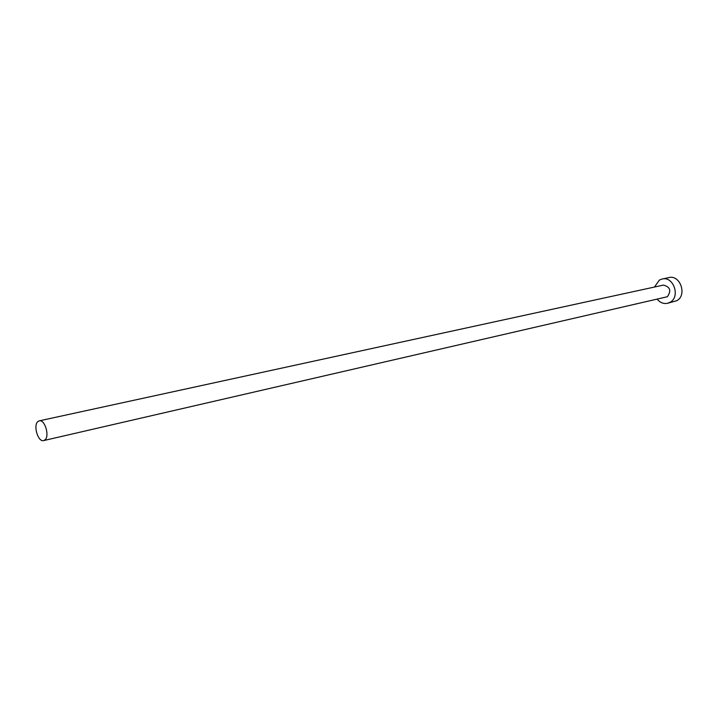 <?xml version="1.0" encoding="UTF-8"?>
<svg xmlns="http://www.w3.org/2000/svg" width="718" height="718" viewBox="0 0 718 718"><rect width="100%" height="100%" fill="white"/><g stroke="black" fill="none" stroke-linecap="round" stroke-linejoin="round"><path stroke-width="1.08" d="M44.884 439.946C49.937 436.32 44.83 419.079 39.239 420.856L37.928 421.538C32.938 425.28 38.063 442.378 43.654 440.574L44.884 439.946M43.654 440.574L667.354 296.74C671.527 290.7 670.199 286.823 663.36 285.109L39.239 420.856M657.221 299.289C660.174 302.709 663.62 304.046 667.56 303.292L670.038 302.296C680.673 296.875 673.52 275.9 662.131 279.015L659.33 280.119L654.475 287.038M667.56 303.292L676.76 300.707C687.368 295.313 680.26 274.482 668.889 277.579L662.131 279.015"/></g></svg>
